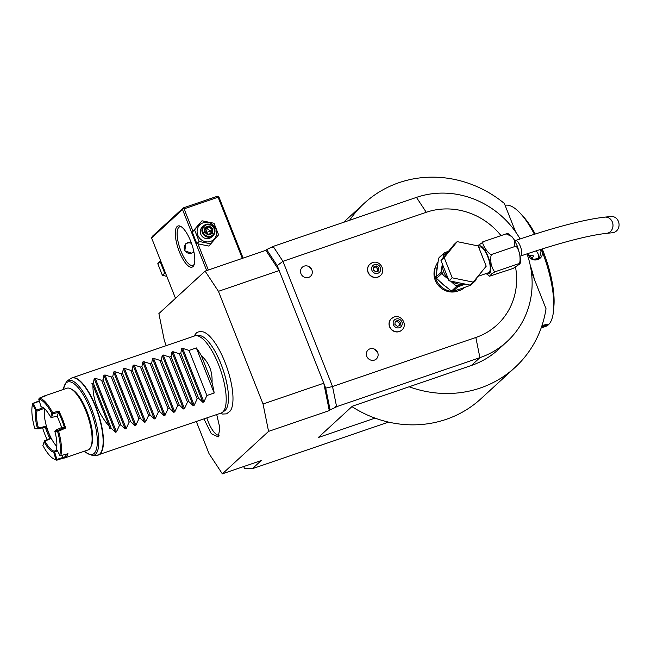 <?xml version="1.0" encoding="UTF-8"?>
<svg xmlns="http://www.w3.org/2000/svg" width="651" height="651" viewBox="0 0 651 651"><rect width="100%" height="100%" fill="white"/><g stroke="black" fill="none" stroke-linecap="round" stroke-linejoin="round"><path stroke-width="0.98" d="M183.248 207.921L182.532 209.589L151.61 237.997L152.334 236.329L183.248 207.921L217.255 196.285L218.288 196.545L218.109 197.212L242.327 258.382M182.532 209.589L206.676 270.58M151.61 237.997L175.501 298.321M177.121 226.515A21.743 7.145 71.1 0 1 180.799 226.458A21.743 7.145 71.1 0 1 191.809 244.239A21.743 7.145 71.1 0 1 193.998 265.038A21.743 7.145 71.1 0 1 192.981 266.584A21.743 7.145 71.1 0 1 179.359 251.774A21.743 7.145 71.1 0 1 177.121 226.515M165.582 273.274L164.695 273.143L160.113 261.58L160.675 260.896M160.113 261.58L157.786 263.712L160.471 260.367M164.695 273.143L162.368 275.283L157.786 263.712M166.811 276.382L162.368 275.283M501.018 235.621A67.956 63.521 47.4 0 0 426.267 212.283L282.957 261.311L277.212 265.624L266.641 249.593L265.836 250.334L205.114 271.109L158.893 313.579L164.418 340.953L166.265 345.624M266.641 249.593L273.143 246.42L416.453 197.391A86.982 81.31 -132.6 0 1 520.125 238.958M527.001 253.849A86.982 81.31 -132.6 0 1 507.023 341.572A86.982 81.31 -132.6 0 1 479.909 357.659L475.84 337.487A67.956 63.521 47.4 0 0 515.568 267.382M351.922 406.615A111.443 104.176 47.4 0 0 375.033 418.113L318.274 437.537L352.386 406.191L471.405 365.463A86.982 81.31 47.4 0 0 498.528 349.384L507.023 341.572M336.241 407.013L336.347 405.443L336.241 407.013L330.098 409.861L325.72 388.151L277.212 265.624M329.292 410.602L268.57 431.377L263.045 404.002L323.775 383.227L329.292 410.602L330.098 409.861M196.317 421.531L209.028 453.641L222.349 473.847L268.57 431.377M222.349 473.847L261.214 460.55L252.336 468.704L244.524 468.557L243.726 466.531M388.533 422.1L252.336 468.704M336.6 406.688L479.909 357.659L471.405 365.463M273.143 246.42L282.957 261.311L332.531 386.523L336.347 405.443L335.192 407.38M325.72 388.151L332.531 386.523L475.84 337.487M271.736 247.111L273.754 247.347L272.785 246.753M263.045 404.002L218.435 291.322L279.157 270.539L265.836 250.334M218.435 291.322L205.114 271.109M220.372 413.295L222.561 414.044L226.556 413.857L230.308 410.936A42.901 14.094 -108.9 0 0 227.069 367.913A42.901 14.094 -108.9 0 0 203.275 331.92C199.629 331.335 197.204 331.839 195.992 333.442L193.974 336.144M216.718 414.549L219.875 428.016L218.248 436.894L211.29 433.721L203.942 418.918M375.033 418.113A111.443 104.176 47.4 0 0 480.959 398.738L515.079 367.392A111.443 104.176 47.4 0 0 546.026 308.72L531.346 271.662M409.145 386.767A111.443 104.176 47.4 0 0 515.079 367.392M515.592 231.862L504.338 203.438A111.443 104.176 47.4 0 0 364.283 203.267A111.443 104.176 47.4 0 0 349.603 220.258M530.215 265.169A63.871 20.987 71.1 0 1 534.39 279.344M541.014 249.292L541.705 250.627C545.457 259.407 531.566 264.16 528.588 255.119L528.132 253.475M541.274 249.211A63.871 20.987 71.1 0 1 541.827 250.586A63.871 20.987 71.1 0 1 553.594 310.071A63.871 20.987 71.1 0 1 545.798 326.371L541.16 327.958M542.023 325.459L548.329 324.125L548.305 324.825L541.176 327.925M505.078 205.317A63.871 20.987 71.1 0 1 520.58 213.609A63.871 20.987 71.1 0 1 534.406 234.279M520.58 213.609L523.347 216.628A59.168 19.44 71.1 0 1 535.212 234.018M542.226 248.91A59.168 19.44 71.1 0 1 543.024 250.887A59.168 19.44 71.1 0 1 553.92 305.986L553.594 310.071M540.314 249.512L541.079 250.928L539.508 258.097L533.592 259.423L528.929 255.078L528.482 253.353M537.783 259.204A6.795 6.355 -132.6 0 0 538.019 253.735A6.795 6.355 47.4 0 0 535.985 250.895M531.753 258.569L533.405 256.331A48.923 16.072 71.1 0 0 532.982 255.265L529.182 255.648M547.849 324.035L541.437 327.176M195.943 335.664L198.807 335.509A39.98 13.134 71.1 0 1 214.976 351.239A39.98 13.134 71.1 0 1 220.99 363.966A39.98 13.134 71.1 0 1 227.728 388.509A39.98 13.134 71.1 0 1 225.116 410.407A39.98 13.134 71.1 0 1 224.579 410.838L222.227 412.474A40.769 13.394 -108.9 0 0 222.772 412.034A40.769 13.394 -108.9 0 0 218.565 364.674A40.769 13.394 -108.9 0 0 195.943 335.664A40.769 13.394 -108.9 0 0 194.706 335.9L71.96 377.897A40.769 13.394 71.1 0 1 96.853 409.389A40.769 13.394 71.1 0 1 100.026 454.032A40.769 13.394 71.1 0 1 98.358 455.049A40.769 13.394 71.1 0 1 97.593 455.236M71.244 378.215A40.769 13.394 71.1 0 1 71.96 377.897L70.536 378.613A40.728 13.378 71.1 0 1 95.86 407.729A40.728 13.378 71.1 0 1 99.701 454.097A40.728 13.378 71.1 0 1 96.787 455.342L221.104 413.051A40.769 13.394 -108.9 0 0 222.227 412.474M115.439 432.231L94.216 378.638L93.345 383.162L111.191 428.236L115.439 432.231L116.464 431.882L119.459 425.404L120.907 424.908L125.155 428.903L103.932 375.31L104.966 374.96L111.321 377.01L129.175 422.084L126.18 428.553L125.155 428.903M214.179 393.001A40.769 13.394 -108.9 0 0 212.023 382.642C212.617 371.68 209.061 362.688 201.338 355.666A40.769 13.394 -108.9 0 0 196.333 347.919L214.179 393.001L206.896 395.491L203.909 401.96L202.876 402.31L198.636 398.314L197.18 398.811L194.193 405.28L193.16 405.638L188.92 401.643L187.464 402.139L184.477 408.608L183.444 408.958L179.204 404.963L177.747 405.459L174.761 411.937L173.727 412.286L169.488 408.291L168.031 408.787L165.045 415.257L164.011 415.607L159.772 411.611L158.315 412.107L155.329 418.585L154.295 418.935L150.055 414.939L148.599 415.436L145.612 421.905L144.587 422.255L140.339 418.259L138.883 418.756L135.896 425.233L134.871 425.583L130.623 421.588L129.175 422.084M196.333 347.919L189.05 350.417L182.687 348.366L181.662 348.716L180.783 353.241L179.334 353.737L172.971 351.686L171.945 352.036L171.067 356.569L169.618 357.065L163.255 355.015L162.229 355.365L161.358 359.889L159.902 360.385L153.538 358.335L152.513 358.685L151.642 363.217L150.186 363.714L143.822 361.663L142.797 362.013L141.926 366.537L140.47 367.034L134.106 364.983L133.081 365.333L132.21 369.866L130.753 370.362L124.39 368.311L123.364 368.661L122.494 373.186L121.037 373.682L114.674 371.631L113.648 371.99L112.778 376.514L111.321 377.01M94.216 378.638L95.249 378.28L101.605 380.33L103.061 379.834L103.932 375.31M93.345 383.162L91.889 383.659A40.769 13.394 -108.9 0 1 92.947 385.107C92.751 399.535 98.228 413.377 109.392 426.633A40.769 13.394 -108.9 0 1 109.734 428.732L111.191 428.236M71.854 389.436A31.256 10.27 71.1 0 1 72.578 389.803A31.256 10.27 71.1 0 1 86.852 411.18A31.256 10.27 71.1 0 1 91.547 445.26L90.896 446.83A32.615 10.717 71.1 0 1 88.023 449.963L64.709 457.938A32.615 10.717 71.1 0 1 63.163 458.117L56.873 460.176A32.615 10.717 71.1 0 1 54.448 459.297L53.561 458.792A31.801 10.449 71.1 0 1 42.885 445.471L44.455 440.857L49.655 438.571L45.122 427.178L38.393 428.814L38.458 428.081A23.102 7.592 71.1 0 1 36.952 411.147L44.333 408.307M42.177 397.094A32.615 10.717 71.1 0 1 43.593 396.223L66.907 388.24A32.615 10.717 71.1 0 1 71.097 388.964A32.615 10.717 71.1 0 1 85.997 411.261A32.615 10.717 71.1 0 1 90.896 446.83M52.65 412.685L52.821 413.792L58.444 412.368L58.989 411.106L52.65 412.685A32.615 10.717 71.1 0 0 39.28 398.143L45.131 396.036A32.615 10.717 71.1 0 0 43.593 396.223M39.272 400.861L32.941 403.311L32.55 404.247A31.801 10.449 -108.9 0 0 34.674 428.163L38.075 428.529M58.989 411.106L62.675 419.244L65.678 428.016L64.449 427.536A31.801 10.449 -108.9 0 0 58.452 412.368M39.28 398.143L38.767 399.161A31.801 10.449 71.1 0 1 51.811 413.344L50.558 417.063L51.567 417.503L57.215 416.079L61.723 427.479L64.449 427.536L58.069 430.384L55.327 430.335L54.855 431.434A23.916 7.861 71.1 0 1 56.401 448.865L60.169 455.814L67.964 453.706A32.615 10.717 71.1 0 1 64.709 457.938M50.558 417.063A23.916 7.861 -108.9 0 0 42.673 407.306A23.916 7.861 -108.9 0 0 41.013 406.68L41.957 407.2A23.102 7.592 -108.9 0 1 43.129 407.583M41.013 406.68L38.767 399.161M52.349 413.385L51.811 413.344M52.821 413.792L51.567 417.503M57.068 450.175L54.196 451.11A23.102 7.592 -108.9 0 1 44.976 441.085L50.802 438.546L45.928 426.242L38.458 428.081M56.792 446.383A23.102 7.592 71.1 0 1 48.597 432.467A23.102 7.592 71.1 0 1 44.65 408.804M58.444 412.368L57.207 416.079M60.787 455.838A32.615 10.717 71.1 0 0 58.598 431.206L65.678 428.016M58.598 431.206L57.955 430.962L58.069 430.384M59.721 455.399A31.801 10.449 -108.9 0 0 57.589 431.483L54.855 431.434M57.955 430.962L57.589 431.483M61.845 455.521L63.163 458.117M66.614 454.113A31.801 10.449 71.1 0 1 62.472 457.604L56.873 459.427L56.873 460.176M57.483 450.988L54.627 451.916L56.873 459.427M54.627 451.916L53.683 452.136L55.929 459.647L56.482 459.899M55.929 459.647A31.801 10.449 71.1 0 1 53.561 458.792M42.584 427.788A31.801 10.449 -108.9 0 0 47.124 439.685M34.674 428.163L35.65 428.757L38.393 428.814M45.928 426.242L45.139 427.17M40.061 401.016L32.794 403.596M36.952 411.147L33.413 403.579M36.497 410.765L35.862 410.781L32.55 404.247M36.733 410.114L43.389 407.534M37.416 428.212A23.916 7.861 71.1 0 1 35.862 410.781M49.655 438.571L50.802 438.546M44.976 441.085L44.366 441.101M44.138 441.752A23.916 7.861 -108.9 0 0 53.683 452.136M54.074 451.664L54.196 451.11M61.731 427.479L55.327 430.335M101.605 380.33L119.459 425.404M92.947 385.107L109.392 426.633M103.061 379.834L120.907 424.908M112.778 376.514L130.623 421.588M121.037 373.682L138.883 418.756M122.494 373.186L140.339 418.259M130.753 370.362L148.599 415.436M132.21 369.866L150.055 414.939M140.47 367.034L158.315 412.107M141.926 366.537L159.772 411.611M150.186 363.714L168.031 408.787M151.642 363.217L169.488 408.291M159.902 360.385L177.747 405.459M161.358 359.889L179.204 404.963M169.618 357.065L187.464 402.139M171.067 356.569L188.92 401.643M179.334 353.737L197.18 398.811M180.783 353.241L198.636 398.314M189.05 350.417L206.896 395.491M201.338 355.666L212.023 382.642M206.855 417.918A19.025 6.25 -108.9 0 0 219.346 435.08M435.633 266.536A17.667 16.519 47.4 0 0 438.676 285.822A17.667 16.519 47.4 0 0 457.498 291.16A17.667 16.519 47.4 0 0 458.068 290.956M391.341 318.665A7.747 7.242 47.4 0 0 391.267 318.73A7.747 7.242 47.4 0 0 390.266 328.137A7.747 7.242 47.4 0 0 399.34 331.571A7.747 7.242 47.4 0 0 401.757 330.138A7.747 7.242 47.4 0 0 401.822 330.073M369.801 264.257A7.747 7.242 47.4 0 0 369.727 264.322A7.747 7.242 47.4 0 0 368.726 273.729A7.747 7.242 47.4 0 0 377.8 277.163A7.747 7.242 47.4 0 0 380.208 275.731A7.747 7.242 47.4 0 0 380.282 275.666M308.631 277.407A6.119 5.721 -132.6 0 1 300.941 273.64A6.119 5.721 -132.6 0 1 308.59 266.414A6.119 5.721 -132.6 0 1 308.631 277.407M374.463 360.084A6.119 5.721 -132.6 0 1 366.773 356.325A6.119 5.721 -132.6 0 1 374.415 349.099A6.119 5.721 -132.6 0 1 374.463 360.084M438.042 262.084A18.48 17.276 -132.6 0 0 438.432 283.681A18.48 17.276 -132.6 0 0 459.215 290.606A18.48 17.276 47.4 0 0 464.838 287.311M478.745 247.356L479.771 247.006A13.59 4.467 71.1 0 1 487.721 256.6A13.59 4.467 71.1 0 1 488.567 272.72L477.907 276.374M477.549 245.818L484.328 241.334C478.363 239.942 490.463 258.309 492.734 254.093C490.846 253.906 490.301 257.169 491.106 263.883C492.937 270.255 494.646 272.753 496.225 271.377L492.083 273.453L489.528 276.211L513.159 268.424L519.97 263.834L518.082 263.899C519.978 264.094 520.515 260.823 519.701 254.093C517.87 247.73 516.17 245.24 514.599 246.615L514.209 239.78L511.914 236.614L506.185 233.847L507.959 233.538L511.914 236.614M496.225 271.377L518.082 263.899M492.734 254.093L514.599 246.615M484.328 241.334L506.185 233.847M618.45 221.462A8.154 7.283 84.1 0 1 612.632 232.716L606.553 233.351A8.154 7.283 84.1 0 0 612.371 222.089A8.154 7.283 84.1 0 0 604.877 217.125L610.947 216.498A8.154 7.283 84.1 0 1 618.45 221.462M470.014 285.065L449.003 280.768L440.987 260.522L453.983 244.589L457.181 241.643L478.192 245.948L486.207 266.194L473.212 282.127L470.014 285.065M473.212 282.127L452.201 277.822L449.003 280.768M452.201 277.822L444.185 257.584L440.987 260.522M444.185 257.584L457.181 241.643M450.622 281.094L456.489 286.464A20.93 19.563 47.4 0 0 457.905 286.749L452.925 291.322A20.93 19.563 -132.6 0 1 451.517 291.03L456.489 286.464M454.504 284.78A19.839 18.545 47.4 0 0 460.233 285.952L465.278 284.096M461.982 288.401L470.518 285.284L475.417 280.784L473.904 281.273M459.923 289.06A18.48 17.276 47.4 0 0 461.347 288.645L460.696 288.841M462.503 288.206A18.48 17.276 47.4 0 1 461.347 288.645L452.925 291.322M460.233 285.952L457.905 286.749M475.417 280.784L475.979 280.044L475.222 279.653M475.971 280.003L476.215 278.441M451.517 291.03L443.673 285.024L436.536 278.368L441.516 273.794L448.336 279.092M436.536 278.368A20.93 19.563 -132.6 0 1 435.999 277.009L438.571 258.333L443.543 253.768L442.989 258.073M435.999 277.009L440.979 272.435L441.313 269.962A19.839 18.545 47.4 0 0 443.502 275.471M442.371 264.013L441.313 269.962M440.979 272.435A20.93 19.563 47.4 0 0 441.516 273.794M438.571 258.333A20.93 19.563 -132.6 0 1 439.441 257.267L444.421 252.694L446.749 251.896A19.839 18.545 47.4 0 0 443.209 256.242M448.539 251.262L446.749 251.896M444.421 252.694A20.93 19.563 47.4 0 0 443.543 253.768M395.963 319.014A4.712 4.402 -132.6 0 1 401.895 321.92A4.712 4.402 -132.6 0 1 399.405 327.697A4.712 4.402 47.4 0 1 393.473 324.8A4.712 4.402 47.4 0 1 395.963 319.014M394.88 324.32L397.273 326.338L400.08 325.378L400.487 322.4L398.095 320.373L395.287 321.334L394.88 324.32M398.095 320.373L397.029 321.35L399.421 323.376L399.104 325.712M395.206 321.976L397.029 321.35M400.487 322.4L399.421 323.376M374.423 264.607A4.712 4.402 -132.6 0 1 380.355 267.504A4.712 4.402 -132.6 0 1 377.865 273.29A4.712 4.402 47.4 0 1 371.933 270.393A4.712 4.402 47.4 0 1 374.423 264.607M373.34 269.905L375.733 271.931L378.54 270.971L378.947 267.992L376.555 265.966L373.747 266.926L373.34 269.905M376.555 265.966L375.489 266.943L377.881 268.969L377.556 271.304M373.658 267.569L375.489 266.943M378.947 267.992L377.881 268.969M183.069 208.597L184.103 208.849L192.94 231.178M197.985 243.913L208.32 270.019M202.013 220.795L192.257 232.041L196.838 243.604L208.841 246.07L218.598 234.824L214.016 223.252L202.013 220.795L194.584 229.901L199.165 241.472L211.168 243.93M184.103 208.849L218.109 197.212M196.838 243.604L199.165 241.472M192.257 232.041L194.584 229.901M210.533 241.44A10.107 9.448 47.4 0 0 215.88 229.038A10.107 9.448 47.4 0 0 203.161 222.813A10.107 9.448 47.4 0 0 197.814 235.214A10.107 9.448 47.4 0 0 210.533 241.44M203.853 225.653L202.249 227.126A6.795 6.355 47.4 0 0 201.371 235.377A6.795 6.355 47.4 0 0 209.329 238.388A6.795 6.355 47.4 0 0 211.445 237.127L213.048 235.662A6.795 6.355 47.4 0 0 213.927 227.411A6.795 6.355 47.4 0 0 205.968 224.4A6.795 6.355 -132.6 0 0 203.853 225.653A6.795 6.355 -132.6 0 0 202.966 233.904A6.795 6.355 -132.6 0 0 210.924 236.915A6.795 6.355 47.4 0 0 213.048 235.662M210.859 236.126A6.119 5.721 -132.6 0 1 203.161 232.366A6.119 5.721 -132.6 0 1 206.391 224.855A6.119 5.721 47.4 0 1 214.089 228.623A6.119 5.721 47.4 0 1 210.859 236.126M207.994 235.076L204.853 231.886L204.316 231.968L204.853 231.886L204.316 231.968L207.994 235.076L212.299 233.603L211.51 233.253L212.031 229.429L208.971 226.841L205.399 228.062L204.862 231.837L207.97 234.466L211.542 233.229L207.938 234.466M212.299 233.603L212.934 229.022L209.256 225.913L204.951 227.386L205.374 228.07L204.951 227.386L204.316 231.968M209.256 225.913L207.23 228.436L206.318 232.61L210.297 231.032L209.915 233.79M212.934 229.022L210.297 231.032L207.23 228.436L205.252 229.111M208.621 234.23L206.269 233.025M205.928 232.741L204.951 231.3M243.108 258.113L218.964 197.123L218.288 196.545M194.299 264.168A20.384 6.697 71.1 0 1 193.697 264.916A20.384 6.697 71.1 0 1 192.859 265.421A20.384 6.697 71.1 0 1 180.417 249.675A20.384 6.697 71.1 0 1 178.83 227.354A20.384 6.697 71.1 0 1 179.66 226.849A20.384 6.697 71.1 0 1 181.564 226.963M193.876 251.742L191.728 253.19L184.835 250.847L185.755 243.759L187.561 242.668L191.337 242.904M185.625 243.873A5.704 5.338 -132.6 0 1 191.451 243.214M191.532 243.441A5.436 5.078 47.4 0 0 184.575 249.789A5.436 5.078 47.4 0 0 193.795 251.351M193.868 251.685A5.704 5.338 -132.6 0 1 193.355 252.271M426.267 212.283L416.453 197.391M541.705 250.627L541.079 250.928M548.305 324.825L547.621 324.491M96.787 455.342L92.654 455.562A39.581 13.004 -108.9 0 0 95.477 454.349A39.581 13.004 -108.9 0 0 91.75 409.284A39.581 13.004 -108.9 0 0 67.134 380.981A39.581 13.004 -108.9 0 0 66.597 381.413M84.475 451.176A38.271 12.572 -108.9 0 0 94.102 453.446A38.271 12.572 -108.9 0 0 90.147 408.991A38.271 12.572 -108.9 0 0 66.182 382.926A38.271 12.572 -108.9 0 0 63.359 389.453M116.464 431.882L95.249 378.28M126.18 428.553L104.966 374.96M134.871 425.583L113.648 371.99M135.896 425.233L114.674 371.631M144.587 422.255L123.364 368.661M145.612 421.905L124.39 368.311M154.295 418.935L133.081 365.333M155.329 418.585L134.106 364.983M164.011 415.607L142.797 362.013M165.045 415.257L143.822 361.663M173.727 412.286L152.513 358.685M174.761 411.937L153.538 358.335M183.444 408.958L162.229 355.365M184.477 408.608L163.255 355.015M193.16 405.638L171.945 352.036M194.193 405.28L172.971 351.686M202.876 402.31L181.662 348.716M203.909 401.96L182.687 348.366M478.461 246.639A14.753 4.85 71.1 0 1 488.022 256.323A14.753 4.85 71.1 0 1 490.748 269.962A14.753 4.85 71.1 0 1 486.777 273.33M514.786 240.764L515.535 240.512A8.154 2.677 71.1 0 1 520.304 246.273A8.154 2.677 71.1 0 1 520.808 255.941C559.071 242.994 587.65 235.459 606.553 233.351M451.273 281.232A18.48 17.276 47.4 0 0 464.847 284.007M442.477 264.282A18.48 17.276 47.4 0 0 448.197 278.742M474.815 280.963L474.945 280.003M441.183 282.51A18.48 17.276 47.4 0 0 443.673 285.024A18.48 17.276 47.4 0 0 446.505 287.018M437.317 266.023A18.48 17.276 47.4 0 0 436.927 268A18.48 17.276 47.4 0 0 436.764 270.336M393.831 317.167A7.747 7.242 47.4 0 0 391.414 318.599A7.747 7.242 47.4 0 0 390.413 328.006A7.747 7.242 47.4 0 0 399.478 331.44A7.747 7.242 -132.6 0 0 401.895 330.008L401.757 330.138M372.291 262.76A7.747 7.242 47.4 0 0 369.874 264.192A7.747 7.242 47.4 0 0 368.865 273.599A7.747 7.242 47.4 0 0 377.938 277.033A7.747 7.242 -132.6 0 0 380.355 275.601L380.208 275.731M343.525 222.341L364.283 203.267M227.728 388.509C225.612 375.35 221.364 362.924 214.976 351.239M92.654 455.562L85.68 452.567L84.239 451.257M63.123 389.534L66.475 381.51L70.536 378.613M72.578 389.803L71.097 388.964M489.528 276.211L485.573 273.143M519.97 263.834C521.199 261.328 520.32 255.412 517.317 246.094L514.209 239.78M520.068 256.201L520.808 255.941M515.535 240.512C554.294 227.313 584.069 219.517 604.877 217.125M476.255 278.392L476.011 279.987M391.267 318.73L393.993 317.061C401.333 314.091 408.014 324.93 401.895 330.008M369.727 264.322L372.453 262.654C379.793 259.684 386.474 270.523 380.355 275.601M308.59 266.414L311.927 270.051M374.415 349.099L377.759 352.728M205.407 228.021L204.878 231.854"/></g></svg>
